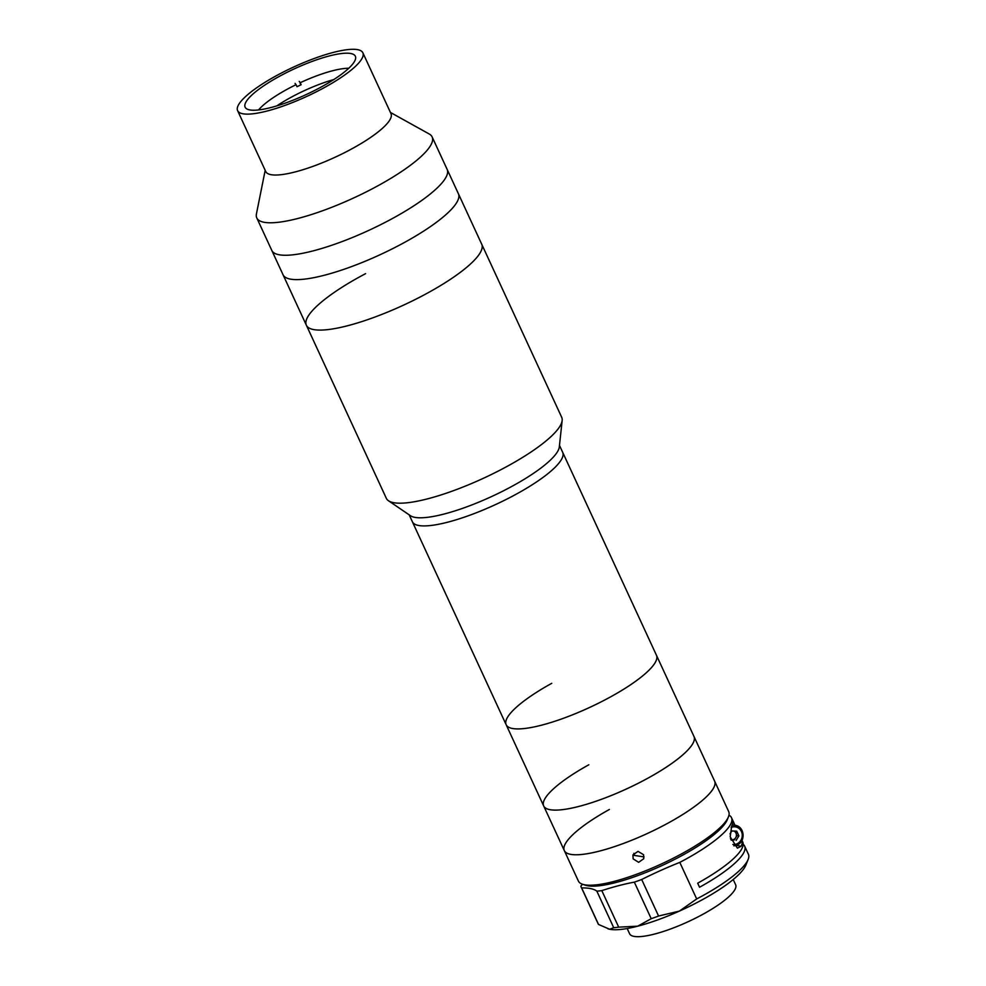 <?xml version="1.0" encoding="UTF-8"?>
<svg xmlns="http://www.w3.org/2000/svg" width="986" height="986" viewBox="0 0 986 986"><rect width="100%" height="100%" fill="white"/><g stroke="black" fill="none" stroke-linecap="round" stroke-linejoin="round"><path stroke-width="1.48" d="M365.584 273.652A96.579 22.518 -24.8 0 0 306.363 325.22A96.579 22.518 -24.8 0 0 429.12 292.189A96.579 22.518 -24.8 0 0 481.71 244.195L432.127 136.894A96.579 22.518 -24.8 0 0 429.292 134.034L390.431 112.441M405.801 241.718A96.579 22.518 -24.8 0 0 458.391 193.724A96.579 22.518 -24.8 0 1 405.801 241.718A96.579 22.518 -24.8 0 1 283.044 274.749A96.579 22.518 -24.8 0 0 405.801 241.718M394.536 217.364A96.579 22.518 -24.8 0 0 447.139 169.37A96.579 22.518 -24.8 0 1 394.536 217.364A96.579 22.518 -24.8 0 1 271.779 250.395A96.579 22.518 -24.8 0 0 394.536 217.364M265.185 170.319L256.434 213.9A96.579 22.518 -24.8 0 0 256.779 217.918A96.579 22.518 -24.8 0 0 379.536 184.887A96.579 22.518 -24.8 0 0 432.127 136.894M237.614 110.654L265.752 171.552A68.983 16.084 -24.8 0 0 353.432 147.962A68.983 16.084 -24.8 0 0 390.998 113.673L362.86 52.776A68.983 16.084 -24.8 0 0 275.18 76.366A68.983 16.084 -24.8 0 0 237.614 110.654A68.983 16.084 -24.8 0 0 325.294 87.064A68.983 16.084 -24.8 0 0 362.86 52.776M278.188 77.007A60.713 14.161 -24.8 0 0 245.132 107.178A60.713 14.161 -24.8 0 0 322.286 86.423A60.713 14.161 -24.8 0 0 355.354 56.251A60.713 14.161 -24.8 0 0 278.188 77.007M276.844 105.872A55.191 12.867 155.2 0 1 333.798 79.558M258.579 109.939A55.191 12.867 155.2 0 1 296.059 84.685L297.008 86.719A55.191 12.867 155.2 0 1 301.149 84.747L300.212 82.713A55.191 12.867 155.2 0 1 348.736 68.28M295.085 83.366L296.059 84.685M301.149 84.747L300.163 83.428M300.212 82.713L299.226 81.394M609.397 809.469A82.787 19.301 -24.8 0 0 564.312 850.598L578.388 881.053A82.787 19.301 -24.8 0 0 582.529 884.245A82.787 19.301 -24.8 0 0 683.606 852.742A82.787 19.301 -24.8 0 0 728.444 816.815A82.787 19.301 -24.8 0 0 728.691 811.601L559.481 445.401M669.531 822.287A82.787 19.301 -24.8 0 0 714.616 781.158A82.787 19.301 -24.8 0 1 669.506 822.312A82.787 19.301 -24.8 0 1 564.312 850.598A82.787 19.301 -24.8 0 0 669.531 822.287M728.444 816.815L727.298 819.674A80.482 18.771 155.2 0 1 683.705 854.591A80.482 18.771 155.2 0 1 585.438 885.218L582.529 884.245M633.148 858.88L632.926 854.924L638.041 851.362L643.575 854.714L643.772 858.72L638.632 862.331L633.148 858.88M633.838 853.321L634.343 855.429L644.068 856.896M627.17 928.516L629.598 933.754A58.408 13.619 -24.8 0 0 703.831 913.775A58.408 13.619 -24.8 0 0 735.642 884.75L733.214 879.524M735.014 825.294L731.501 817.69A82.787 19.301 -24.8 0 1 686.416 858.831A82.787 19.301 -24.8 0 1 679.798 862.393L696.683 898.936A82.787 19.301 -24.8 0 0 703.301 895.374A82.787 19.301 -24.8 0 0 748.14 859.447A82.787 19.301 -24.8 0 0 748.386 854.233L744.64 846.111A82.787 19.301 155.2 0 1 699.555 887.252L697.681 883.185A82.787 19.301 -24.8 0 0 742.754 842.056L741.965 840.318M743.197 844.312A82.787 19.301 155.2 0 1 744.64 846.111M748.14 859.447L745.847 865.153A78.19 18.229 155.2 0 1 703.511 899.072A78.19 18.229 155.2 0 1 679.391 911.101L658.574 916.031L641.689 879.5A114.98 26.819 -24.8 0 1 679.798 862.393M696.683 898.936L679.391 911.101A78.19 18.229 155.2 0 1 637.745 926.174A78.19 18.229 155.2 0 1 609.619 929.243L613.723 927.703A82.787 19.301 -24.8 0 0 618.69 927.148L637.745 926.174L651.216 918.693A82.787 19.301 -24.8 0 0 658.574 916.031M582.504 884.232A114.98 26.819 155.2 0 1 580.877 886.143A82.787 19.301 -24.8 0 0 581.198 887.141L598.083 923.685A82.787 19.301 -24.8 0 0 598.539 924.461L581.654 887.918A114.98 26.819 155.2 0 1 596.85 891.159A82.787 19.301 -24.8 0 0 601.805 890.617L618.69 927.148M596.85 891.159L613.723 927.703M581.198 887.141A82.787 19.301 -24.8 0 0 581.654 887.918M741.928 840.392L742.076 840.713A82.787 19.301 155.2 0 1 741.078 846.321L737.392 848.145L730.182 836.781L731.698 826.022A82.787 19.301 -24.8 0 0 732.697 820.414L734.94 825.282M733.88 839.936A6.902 6.409 102 0 0 735.1 838.47M736.148 833.54A6.902 6.409 102 0 0 735.346 831.124M731.501 817.69A82.787 19.301 -24.8 0 0 728.95 815.175M651.216 918.693L634.343 882.15A114.98 26.819 -24.8 0 0 601.805 890.617M634.343 882.15A82.787 19.301 -24.8 0 0 641.689 879.5M598.539 924.461L609.619 929.243A78.19 18.229 155.2 0 1 608.042 928.824A78.19 18.229 155.2 0 1 607.918 928.787M730.022 833.848L731.809 830.964L736.739 831.186L738.908 835.869L737.072 835.475L735.679 837.718A4.597 4.264 -78 0 1 731.008 839.727M733.966 831.062A4.597 4.264 -78 0 1 735.679 837.718L734.299 839.949L731.057 839.813M734.299 839.949L731.205 840.134L730.466 838.544M738.908 835.869L736.135 840.343M511.907 496.5A82.787 19.301 -24.8 0 0 562.673 452.303A82.787 19.301 -24.8 0 1 515.998 494.306A82.787 19.301 -24.8 0 1 412.37 521.742A82.787 19.301 -24.8 0 0 511.907 496.5M306.363 325.22L386.339 498.324A96.579 22.518 -24.8 0 0 388.496 500.765L410.459 515.715A82.787 19.301 -24.8 0 0 508.16 488.378A82.787 19.301 -24.8 0 0 559.308 446.941L562.156 420.517A96.579 22.518 -24.8 0 0 561.7 417.3L481.71 244.195A96.579 22.518 -24.8 0 1 422.489 295.775A96.579 22.518 -24.8 0 1 306.363 325.22L256.779 217.918M388.496 500.765A96.579 22.518 -24.8 0 0 502.478 468.868A96.579 22.518 -24.8 0 0 562.156 420.517M648.394 777.917A82.787 19.301 -24.8 0 0 693.984 736.493A82.787 19.301 -24.8 0 1 648.862 777.646A82.787 19.301 -24.8 0 1 543.68 805.944A82.787 19.301 -24.8 0 0 648.394 777.917M610.876 696.72A82.787 19.301 -24.8 0 0 656.466 655.296A82.787 19.301 -24.8 0 1 609.804 697.299A82.787 19.301 -24.8 0 1 506.163 724.747A82.787 19.301 -24.8 0 0 610.876 696.72M551.753 683.323A82.787 19.301 -24.8 0 0 506.163 724.747L409.178 514.84M588.802 764.791A82.787 19.301 -24.8 0 0 543.68 805.944L506.163 724.747M741.078 846.321L736.357 845.31M732.832 844.484A8.911 8.27 102 0 0 737.602 843.523A8.911 8.27 102 0 0 741.608 831.938A8.911 8.27 102 0 0 731.119 827.414M731.994 825.393A10.353 9.613 -78 0 1 735.605 825.418C744.307 826.736 745.897 840.762 737.774 844.669L733.867 845.84M737.664 844.682A10.353 9.613 -78 0 1 733.855 845.828M732.278 824.715L735.605 825.418M564.312 850.598L543.68 805.944"/></g></svg>

